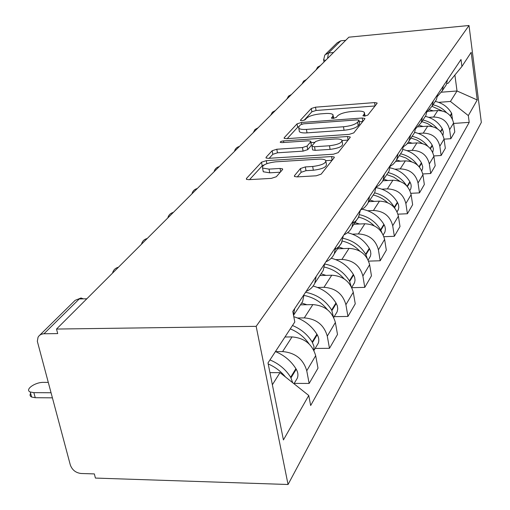 <?xml version="1.0" encoding="UTF-8"?>
<svg xmlns="http://www.w3.org/2000/svg" width="510" height="510" viewBox="0 0 510 510"><rect width="100%" height="100%" fill="white"/><g stroke="black" fill="none" stroke-linecap="round" stroke-linejoin="round"><path stroke-width="0.76" d="M364.771 116.089L367.806 115.12L377.056 103.409L377.107 102.988L374.557 102.593L315.492 107.183L311.285 108.496L300.517 120.111L300.466 120.481L302.105 120.723L305.146 119.767L306.555 118.231C309.162 116.031 313.752 114.584 320.318 113.896L325.272 113.52C329.383 113.258 331.965 113.653 333.017 114.699L332.813 116.267L331.436 118.161L333.151 118.428L336.186 117.466L337.505 115.917C339.998 113.711 344.581 112.257 351.25 111.556L356.292 111.174C360.659 110.9 363.369 111.327 364.42 112.461L364.248 113.921L362.967 115.802L364.771 116.089M294.455 175.682L294.436 176.454L297.024 176.9L316.213 175.797L321.179 174.133L334.184 157.666L334.222 157.023L331.551 156.551L266.29 160.656L261.502 162.212L246.445 178.462L246.406 179.29L248.791 179.673L271.339 178.379L276.318 176.734L282.527 169.613L282.559 168.861L280.073 168.447L269.038 169.11L262.567 168.07C261.898 165.183 266.233 163.104 275.578 161.836L318.68 159.152C322.288 158.967 324.64 159.375 325.737 160.382C326.221 163.251 321.867 165.285 312.681 166.477L305.331 166.923L300.454 168.536L294.455 175.682L294.621 176.587M256.16 326.336L56.521 329.052L348.859 37.185L469.015 25.5L256.16 326.336L288.054 484.5L481.338 122.413L469.015 25.5M349.242 134.353L353.761 132.887L364.809 118.906L364.86 118.435L362.266 118.014L301.41 122.489L297.037 123.866L284.21 137.713L284.14 138.325L286.505 138.688L349.242 134.353M350.115 137.509L338.149 152.656L333.412 154.218L268.419 158.342L266.035 157.966L266.092 157.258L272.136 150.737L276.796 149.239L302.443 147.543L307.09 146.038L310.724 141.825L310.781 141.219L308.301 140.824L281.922 142.615L280.264 142.36C280.162 141.684 281.246 141.2 283.509 140.894L347.527 136.514L350.16 136.954L350.115 137.509M56.521 329.052L57.706 333.591L43.509 333.776L41.265 334.279L39.41 335.421L38.065 337.142L37.332 341.311L70.303 464.922C72.159 469.971 75.741 472.827 81.045 473.49L94.344 473.917L95.427 478.074L288.054 484.5M325.82 53.983L337.257 42.744L340.808 40.8L328.465 52.983L327.56 58.452M345.716 40.328L340.808 40.8M444.223 87.886L446.314 84.724L447.525 79.681M428.846 117.37L433.602 117.026C442.291 117.243 447.633 121.463 449.629 129.693L453.575 123.031C451.611 114.909 446.346 110.746 437.771 110.549L427.954 111.276M453.575 123.031L454.773 131.937L450.853 138.707L444.07 139.153M443.439 85.795L442.221 90.901L437.478 96.326M449.629 129.693L450.853 138.707M434.297 102.861L436.445 99.616L437.682 94.426M433.812 155.952L441.131 155.505L445.326 148.257L444.057 139.083C442.011 130.719 436.56 126.41 427.718 126.168L418.162 126.837M433.302 100.98L432.059 106.233L426.966 111.945M418.334 133.441L423.249 133.11C432.219 133.371 437.746 137.738 439.83 146.217L441.131 155.505M423.657 118.919L425.863 115.585L427.125 110.236M422.777 173.961L430.701 173.515L435.202 165.737L433.863 156.283C431.721 147.658 426.079 143.195 416.944 142.908L407.42 143.527M422.427 117.275L421.152 122.693L415.656 128.705M407.063 150.673L412.15 150.354C421.413 150.667 427.144 155.193 429.331 163.94L430.701 173.515M412.22 136.17L414.49 132.747L415.777 127.232M410.862 193.315L419.494 192.876L424.339 184.512L422.917 174.758C420.667 165.852 414.821 161.224 405.367 160.88L395.658 161.466M410.716 134.812L408.841 141.519L406.521 144.489L403.467 146.74M394.95 169.199L400.21 168.893C409.798 169.263 415.739 173.961 418.034 182.994L419.494 192.876M399.897 154.766L402.237 151.24L403.544 145.554M397.959 214.168L407.413 213.741L412.635 204.714L411.13 194.654C408.765 185.449 402.69 180.642 392.91 180.234L382.761 180.795M398.074 153.739L396.761 159.502L395.779 161.275L393.114 164.316L390.284 166.203M381.888 189.165L387.345 188.878C397.277 189.312 403.448 194.202 405.864 203.535L407.413 213.741M386.586 174.86L388.99 171.226L390.322 165.355M383.934 236.704L394.351 236.296L400.006 226.536L398.399 216.132C395.907 206.614 389.595 201.616 379.453 201.138L368.826 201.66M384.4 174.222L383.061 180.177L382.003 182.083L379.083 185.315L375.972 187.266M367.767 210.757L373.435 210.49C383.73 211 390.15 216.087 392.7 225.745L394.351 236.296M372.147 196.643L374.633 192.901L375.978 186.832M368.628 261.126L380.186 260.757L386.325 250.161L384.61 239.4C381.977 229.545 375.405 224.336 364.88 223.775L353.857 224.247M369.546 196.471L368.182 202.629L367.041 204.676L364.465 207.595L360.442 210.101M352.448 234.166L358.345 233.931C369.036 234.53 375.73 239.827 378.42 249.836L380.186 260.757M353.175 223.017L356.158 220.645L358.428 217.611L360.379 210.203M351.836 287.691L364.778 287.372L371.458 275.833L369.622 264.69C366.837 254.471 359.977 249.033 349.038 248.383L337.594 248.791M353.353 220.722L351.976 227.09C350.313 230.628 347.642 233.191 343.969 234.778M335.778 259.647L341.917 259.443C353.041 260.145 360.028 265.678 362.884 276.057L364.778 287.372M335.529 249.192L338.831 246.7L341.317 243.448L343.332 235.728M334.203 316.665L347.941 316.442L355.253 303.826L353.271 292.268C350.319 281.66 343.147 275.98 331.761 275.215L319.859 275.553M335.644 247.248L334.241 253.846C332.533 257.505 329.766 260.138 325.954 261.757M317.571 287.474L323.971 287.315C335.554 288.131 342.867 293.926 345.901 304.706L347.941 316.442M320.509 274.578L323.238 270.459L324.64 263.721M315.161 348.426L329.486 348.324L337.505 334.471L335.376 322.473C332.22 311.451 324.711 305.49 312.847 304.604L300.447 304.846M316.181 276.394L314.766 283.241C313.006 287.022 310.144 289.737 306.172 291.382M297.598 317.998L304.291 317.896C316.372 318.846 324.035 324.927 327.28 336.135L329.486 348.324M299.81 305.802L302.634 301.55L304.056 294.557M294.193 383.392L309.149 383.443L317.998 368.163L315.684 355.693C312.318 344.218 304.432 337.964 292.039 336.919L284.969 336.995M294.697 308.569L293.499 315.135M275.585 351.626L282.597 351.588C295.233 352.697 303.284 359.091 306.752 370.77L309.149 383.443M272.372 384.763L279.996 372.638L308.76 395.486L283.426 439.932L267.999 362.929L294.799 321.969L292.791 311.419L461.008 59.491L461.92 66.472L447.99 83.41L446.805 83.506M438.67 102.351L450.432 101.452L457.011 90.978L454.894 75.015M441.52 92.202L457.011 90.978L477.232 99.966L468.333 115.591L450.432 101.452M461.92 66.472L471.163 52.339L477.232 99.966M308.76 395.486L310.666 405.52L469.213 122.355L468.333 115.591M279.996 372.638L269.943 372.631M453.632 123.445L469.213 122.355M365.071 116.063L364.561 113.367M333.75 118.358L333.183 115.674M375.035 105.965L316.06 110.485L311.859 111.805L303.998 120.36M298.93 126.544L297.649 127.27L287.206 138.637M362.769 121.488L359.25 121.743M358.964 120.532L358.995 120.188L357.198 119.901L303.609 123.815L300.543 124.784L299.013 126.454L298.79 128.246C299.886 129.253 302.43 129.642 306.421 129.406L343.479 126.76C350.415 126.046 355.126 124.529 357.618 122.209L358.964 120.532L359.524 124.013L359.034 120.405M299.198 130.522L299.402 131.688C300.505 132.708 303.048 133.104 307.033 132.868L306.421 129.406M359.524 124.013L358.179 125.702C355.7 128.035 350.988 129.553 344.059 130.267L307.033 132.868M269.146 158.298L272.805 154.313L272.136 150.737M310.851 141.627L311.355 145.395L307.721 149.634L303.087 151.138L277.459 152.809L272.805 154.313M311.023 142.596L314.931 142.335M342.159 140.499L348.062 140.103M329.473 145.758C338.073 144.642 342.236 142.781 341.968 140.18C340.967 139.192 338.646 138.803 335 139.007L320.235 140.008L315.652 141.493L312.05 145.707L311.999 146.332L314.523 146.746L329.473 145.758L330.097 149.385C338.685 148.276 342.841 146.408 342.567 143.788L342.14 141.219M312.56 149.5L312.63 149.934L315.154 150.354L314.523 146.746M330.097 149.385L315.154 150.354M325.96 161.676L326.381 164.118C326.865 167.012 322.524 169.052 313.344 170.238L306 170.678L301.13 172.297L297.311 176.887M262.994 170.283L263.275 171.762L269.739 172.82L269.038 169.11M280.27 172.201L269.739 172.82M264.454 164.743L262.197 165.858L249.543 179.635M332.131 160.274L325.935 160.656M435.272 101.388C442.457 103.039 447.901 106.992 451.605 113.265L452.459 119.193M446.531 112.64C442.858 108.579 438.351 105.972 433.003 104.805M429.618 109.803L433.353 110.874M432.015 106.322L441.96 110.842M425.34 116.369C432.754 118.097 438.383 122.19 442.221 128.654L443.394 132.135L442.948 135.252M437.465 128.813C433.608 124.249 428.757 121.323 422.924 120.022M419.481 125.403L423.16 126.486M421.846 121.641L427.431 123.503L432.467 126.595M414.656 132.383C422.344 134.181 428.183 138.42 432.18 145.114L433.417 148.818L432.741 152.407M427.833 146.255C423.778 141.091 418.544 137.776 412.131 136.31M408.491 142.092L412.246 143.214M410.977 138.051L416.97 140.091L422.337 143.495M402.906 149.494C411.015 151.311 417.186 155.735 421.419 162.773L422.707 166.591L422.592 168.574L421.757 170.786M417.562 165.144C413.329 159.241 407.662 155.454 400.548 153.784M396.531 159.974L400.522 161.173M399.311 155.652L405.769 157.915L411.519 161.689M390.067 167.854C398.712 169.645 405.31 174.28 409.849 181.751L410.92 184.148L411.219 186.214L410.824 188.719L409.9 190.523M406.604 185.704C402.218 178.889 396.047 174.516 388.091 172.584M383.686 179.233L387.9 180.514M386.765 174.592L393.758 177.117L399.936 181.337M394.874 208.239L394.319 207.226C389.78 199.78 383.22 194.986 374.652 192.856M375.953 187.603C385.292 189.312 392.432 194.176 397.379 202.209L398.495 204.688L398.807 207.353L398.412 209.406L397.169 211.656M369.897 200.041L374.276 201.393M373.218 195.024C378.624 196.286 383.386 198.823 387.511 202.623M381.773 232.375L380.581 229.761C375.736 221.895 368.775 216.871 359.684 214.691M362.215 209.208C371.643 211.159 378.873 216.202 383.89 224.33L384.891 226.357L385.407 229.105L384.999 231.769L383.724 234.084M354.96 222.583L359.524 224.005M358.568 217.139C364.529 218.567 369.718 221.448 374.149 225.783M367.206 258.283L365.67 254.222C360.417 245.794 352.901 240.497 343.122 238.329M347.533 232.7C356.968 234.951 364.216 240.159 369.272 248.313L370.502 250.977L370.859 253.827L370.458 256.014L369.138 258.404M338.736 247.069L343.491 248.58M342.401 241.09C349.14 242.696 354.922 246.037 359.754 251.098M351.135 286.32L349.426 280.863C343.619 271.677 335.357 266.061 324.64 264.008M331.239 258.226C340.814 260.731 348.19 266.124 353.353 274.418L354.648 277.185L355.036 280.137L354.628 282.4L353.277 284.854M321.039 273.774L326.005 275.381M324.315 267.081C332.182 268.846 338.818 272.793 344.212 278.906M333.412 316.844L331.666 309.991C325.514 300.358 316.818 294.455 305.573 292.281M313.134 286.046C322.989 288.762 330.608 294.391 335.969 302.934L337.333 305.815L337.754 308.875L337.148 311.757L335.956 313.746M301.665 303.004L306.867 304.719M304.043 295.424C313.497 297.304 321.274 302.054 327.382 309.659M313.816 350.242L313.975 346.386L312.171 341.968C307.479 334.458 300.913 328.969 292.479 325.507M293.798 316.704C303.737 319.738 311.444 325.571 316.901 334.209L317.226 334.745C318.928 337.703 319.254 340.578 318.189 343.37L316.959 345.417M285.154 336.715L285.823 336.983M290.273 328.886C298.12 332.093 304.406 337.11 309.117 343.944M48.201 382.398L43.567 382.379C35.082 382.092 24.435 389.678 30.249 391.992L33.864 392.643L35.247 397.704L31.633 397.041C29.95 396.193 29.612 394.957 30.613 393.325M292.702 382.729L290.668 377.241C285.702 369.387 278.798 363.617 269.962 359.933M275.438 351.568C284.178 355.196 290.993 360.895 295.896 368.666L296.24 369.221C298.044 372.313 298.401 375.303 297.311 378.19L296.042 380.301M52.339 397.845L35.247 397.704M268.203 363.949C275.068 366.907 280.819 371.248 285.466 376.979M50.974 392.757L33.864 392.643M327.28 336.135L335.376 322.473M345.901 304.706L353.271 292.268M362.884 276.057L369.622 264.69M378.42 249.836L384.61 239.4M392.7 225.745L398.399 216.132M405.864 203.535L411.13 194.654M418.034 182.994L422.917 174.758M429.331 163.94L433.863 156.283M439.83 146.217L444.057 139.083M306.752 370.77L315.684 355.693M282.597 351.588L292.039 336.919M304.291 317.896L312.847 304.604M323.971 287.315L331.761 275.215M341.917 259.443L349.038 248.383M358.345 233.931L364.88 223.775M373.435 210.49L379.453 201.138M387.345 188.878L392.91 180.234M400.21 168.893L405.367 160.88M412.15 150.354L416.944 142.908M423.249 133.11L427.718 126.168M433.602 117.026L437.771 110.549M333.514 52.511L328.465 52.983L324.825 54.965L323.64 59.861L325.603 60.41M86.84 298.784L79.248 298.956L43.994 333.757M83.398 298.86L81.013 297.993L75.155 300.333L39.958 334.981M323.582 59.562L324.003 62.01M364.593 116.102L364.248 113.921M331.551 118.256L331.481 117.81M333.177 118.428L332.813 116.267M300.607 120.583L300.517 120.111M311.859 111.805L311.285 108.496M316.06 110.485L315.492 107.183M375.079 105.908L374.557 102.593M363.075 115.891L363.005 115.47M284.344 138.465L284.21 137.713M297.649 127.27L297.037 123.866M301.71 124.179L301.41 122.489M362.814 121.431L362.266 118.014M344.059 130.267L343.479 126.76M358.179 125.702L357.618 122.209M266.258 158.113L266.092 157.258M277.459 152.809L276.796 149.239M303.087 151.138L302.443 147.543M307.721 149.634L307.09 146.038M311.355 145.395L310.724 141.825M283.802 142.488L283.509 140.894M348.107 140.046L347.527 136.514M301.13 172.297L300.454 168.536M306 170.678L305.331 166.923M313.344 170.238L312.681 166.477M280.678 171.723L280.073 168.447M246.636 179.431L246.445 178.462M262.197 165.858L261.502 162.212M266.858 163.653L266.29 160.656M332.176 160.216L331.551 156.551M450.406 115.942L451.809 113.634M450.151 115.642L451.605 113.265M440.767 131.778L442.438 129.036M440.506 131.472L442.221 128.654M430.44 148.741L432.41 145.516M430.166 148.423L432.18 145.114M419.347 166.968L421.655 163.181M419.067 166.636L421.419 162.773M407.407 186.59L410.091 182.172M407.107 186.246L409.849 181.751M394.574 207.672L397.628 202.648M394.319 207.226L397.379 202.209M380.842 230.22L384.157 224.782M380.581 229.761L383.89 224.33M365.944 254.7L369.546 248.784M365.67 254.222L369.272 248.313M349.72 281.361L353.647 274.909M349.426 280.863L353.353 274.418M331.978 310.507L336.275 303.444M331.666 309.991L335.969 302.934M312.496 342.51L317.226 334.745M312.171 341.968L316.901 334.209M291.012 377.802L296.24 369.221M290.668 377.241L295.896 368.666M320.458 65.541L317.666 67.122L316.092 69.902M306.478 79.503L303.597 81.128L301.984 83.991M291.503 94.452L288.539 96.122L286.881 99.067M275.432 110.498L272.372 112.219L270.67 115.254M258.137 127.768L254.974 129.54L253.228 132.67M239.47 146.402C236.806 147.16 235.123 148.843 234.409 151.457M219.262 166.579C216.508 167.356 214.767 169.097 214.041 171.787M197.313 188.49C194.457 189.293 192.665 191.084 191.926 193.864M173.394 212.37C170.429 213.193 168.574 215.048 167.835 217.917M147.218 238.501C144.139 239.349 142.233 241.255 141.487 244.226M118.46 267.214C115.26 268.081 113.29 270.051 112.544 273.124M293.53 315.288L302.634 301.55M442.221 90.901L446.314 84.724M432.059 106.233L436.445 99.616M421.152 122.693L425.863 115.585M409.422 140.397L414.49 132.747M396.761 159.502L402.237 151.24M383.061 180.177L388.99 171.226M368.182 202.629L374.633 192.901M351.976 227.09L359.008 216.476M334.241 253.846L341.942 242.224M314.766 283.241L323.238 270.459M81.549 298.905L78.782 298.981M299.402 131.688L298.79 128.246M312.63 149.934L311.999 146.332M350.217 137.33L350.16 136.954M263.275 171.762L262.567 168.07M282.661 169.409L282.559 168.861M334.299 157.488L334.222 157.023M421.719 170.716L422.159 169.983M409.874 190.472L410.639 189.191M397.08 211.809L398.227 209.891M383.22 234.919L384.814 232.267M368.156 260.043L370.26 256.53M351.721 287.449L354.431 282.929M333.725 317.462L337.148 311.757M313.93 350.472L318.189 343.37M30.249 391.992L31.633 397.041M293.977 383.743L297.311 378.19"/></g></svg>
